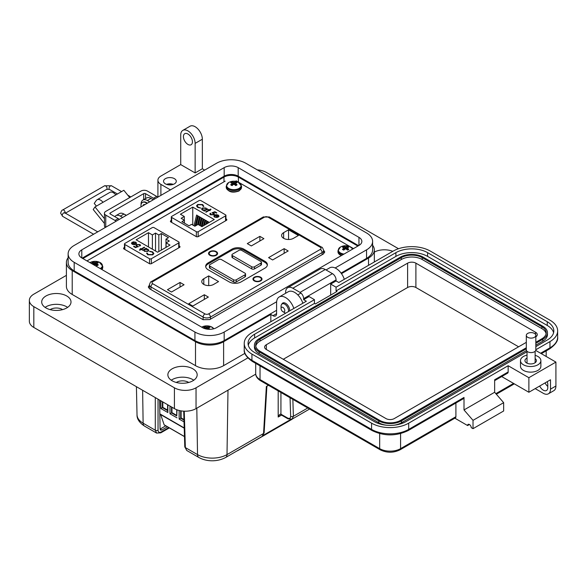 <?xml version="1.0" encoding="UTF-8"?>
<svg xmlns="http://www.w3.org/2000/svg" width="587" height="587" viewBox="0 0 587 587"><rect width="100%" height="100%" fill="white"/><g stroke="black" fill="none" stroke-linecap="round" stroke-linejoin="round"><path stroke-width="0.88" d="M353.484 248.602L351.349 247.369M350.226 246.723L239.599 182.85M238.483 182.205L236.106 180.84M225.181 181.134L86.971 260.929M149.406 285.187L148.298 286.977L149.582 288.804L203.08 319.688L209.75 319.577L323.283 254.024L324.758 251.999L323.65 250.282M124.466 247.479L123.681 247.934L123.63 248.756L149.722 263.82L151.153 263.79L179.886 247.2L179.938 246.379L179.101 245.894M179.886 247.2L179.938 246.379L179.938 247.164M123.681 248.785L123.681 247.934L123.63 248.756M171.301 220.441L170.516 220.895L170.465 221.717L196.557 236.781L197.98 236.752L226.721 220.162L226.773 219.34L225.936 218.856M170.516 221.747L170.516 220.895L170.465 221.717M226.721 220.162L226.773 219.34L226.773 220.132M178.727 242.93A1.277 0.734 180 0 0 179.101 242.409A1.277 0.734 180 0 0 178.727 241.888L154.036 227.631A1.277 0.734 180 0 0 152.238 227.631L124.84 243.444A1.277 0.734 0 0 0 124.466 243.965A1.277 0.734 0 0 0 124.84 244.486L149.531 258.742A1.277 0.734 0 0 0 151.336 258.742L178.727 242.93L178.727 247.868M131.437 243.282L132.295 242.152L135.414 243.957L135.964 243.209L135.428 242.482L133.227 241.829L135.802 242.204L136.544 243.15L135.758 244.251L134.196 244.691L132.185 244.28L131.466 243.069L132.295 242.416L135.414 243.957M141.65 249.182L142.259 249.534L141.834 249.783L141.225 249.424L139.816 250.238L139.39 249.989L140.792 249.182L140.183 248.829L140.609 248.58L141.225 248.932L144.277 247.171L144.703 247.413L141.65 249.182L142.032 249.666M147.278 253.063L148.218 254.523L152.356 254.575L153.185 253.452L152.224 252.183L149.634 251.273L152.708 251.896L153.845 253.511L152.752 254.846L147.704 254.795L146.618 253.019L147.271 253.393M146.581 253.305L147.264 253.327L148.218 254.787L152.356 254.839L153.178 253.577M148.482 232.672L152.378 234.917L155.533 233.09L158.828 234.998L161.344 233.545L168.491 237.669L165.974 239.122L169.269 241.022L166.106 242.849L170.003 245.095L157.639 252.227L136.125 239.804L148.482 232.672L148.482 246.944M148.027 251.353L144.402 251.331L143.698 250.113L142.626 250.238L146.112 248.228L146.537 248.477L145.936 248.822L148.027 249.262L148.782 250.311L148.027 251.353M139.633 245.894L139.435 244.794L137.013 244.794L136.566 245.381L137.116 246.07L138.407 246.533L135.538 247.626L133.579 246.496L134.071 246.217L135.692 247.149L137.204 246.577L135.905 245.447L136.61 244.537L139.948 244.53L140.557 245.344L139.794 245.99M135.802 242.204L136.536 243.289M133.227 242.093L135.802 242.468M135.414 244.221L135.949 243.341M144.277 247.171L144.475 247.545M141.225 248.932L144.277 247.435M140.609 248.58L141.225 249.196M140.792 249.182L139.618 250.121M153.845 253.775L152.708 252.161L149.634 251.537M152.378 249.189L152.378 234.917M155.533 233.09L155.533 251.016M166.106 247.34L166.106 242.849M165.974 247.421L165.974 239.122M161.344 250.091L161.344 233.545M158.828 234.998L158.828 251.544M148.775 250.444L148.027 249.526L145.936 248.822M146.31 248.609L146.112 248.228M142.854 250.37L146.112 248.492M138.407 246.797L137.116 246.07M136.588 245.52L137.116 246.335M139.633 246.158L139.435 245.058M139.948 244.53L140.542 245.483M136.61 244.537L139.948 244.794M135.92 245.579L136.61 244.801M137.204 246.577L135.692 247.149M134.071 246.217L135.692 247.413M133.814 244.61L134.944 244.177L133.814 244.61L132.589 244.28L132.295 242.915M132.002 243.348L132.295 242.651L134.944 244.177M148.151 250.436L147.608 251.368L144.828 251.346L144.233 250.4M133.814 244.346L132.589 244.28M132.589 244.016L132.295 242.651M144.828 251.346L144.226 250.267L144.806 249.475L147.579 249.497L148.166 250.304L147.608 251.104L144.828 251.082M198.164 236.649L198.164 231.704L225.562 215.891A1.277 0.734 0 0 0 225.936 215.37A1.277 0.734 0 0 0 225.562 214.849L200.871 200.593A1.277 0.734 0 0 0 199.066 200.593L171.675 216.412A1.277 0.734 180 0 0 171.301 216.926L171.301 222.202M218.936 216.265L218.107 217.183L214.989 215.378L214.438 216.126L214.974 216.852L217.175 217.506L214.6 217.131L213.851 216.185L214.644 215.084L216.207 214.644L218.217 215.055L218.958 216.053M208.752 210.153L208.143 209.801L209.177 209.911L210.586 209.097L211.012 209.346L209.61 210.153L210.219 210.506L209.177 210.403L206.125 212.171L205.692 211.922L208.752 210.153L205.927 212.054M203.117 206.272L202.185 204.812L198.046 204.76L197.217 205.89L198.179 207.16L200.761 208.062L197.687 207.438L196.557 205.824L197.65 204.496L202.698 204.54L203.777 206.323L203.139 206.345M201.921 226.663L198.024 224.417L194.869 226.244L191.575 224.337L189.051 225.79L181.911 221.673L184.428 220.213L181.134 218.313L184.296 216.493L180.4 214.24L192.763 207.108L214.277 219.531L201.921 226.663M171.675 222.414L171.675 217.447A1.277 0.734 180 0 1 171.301 216.926M171.675 217.447L196.366 231.704L196.366 236.671M198.164 231.704A1.277 0.734 180 0 1 196.366 231.704M202.376 207.981L206 208.003L206.697 209.221L207.776 209.097L204.291 211.107L203.858 210.865L204.467 210.513L202.376 210.073L201.62 209.023L202.376 207.981L201.627 209.155M206.734 208.965L206.697 209.486L206 208.268L202.376 208.246M210.77 213.441L210.968 214.541L213.382 214.541L213.837 213.954L211.995 212.802L214.864 211.709L216.823 212.839L216.332 213.118L214.71 212.186L213.198 212.758L214.497 213.888L213.793 214.798L210.454 214.805L209.845 213.991L210.344 213.191L210.52 214.042M218.217 215.055L218.936 216.53M216.207 214.644L218.217 215.319M214.644 215.084L216.207 214.908M213.866 216.31L214.644 215.348M214.974 216.852L216.992 217.439M214.453 216.258L214.974 217.117M208.37 209.933L208.568 209.559M209.61 210.153L209.992 210.638M210.586 209.097L210.784 209.478M209.177 209.911L210.586 209.361M208.568 209.823L209.177 210.175M197.65 204.496L196.557 206.088M200.703 208.062L198.179 207.16M197.225 206.022L198.179 207.424M202.698 204.54L203.777 206.587M197.65 204.76L202.698 204.804M204.606 225.115L205.758 220.338L206.771 220.917L206.661 223.926M194.018 225.753L196.608 215.047L197.614 215.634L197.614 218.188L195.794 225.709M198.45 224.667L200.27 217.161L201.275 217.748L201.275 220.301L200.006 225.562M192.763 225.026L192.763 207.108M200.284 225.724L202.097 218.217L203.109 218.804L203.109 221.365L201.833 226.619M196.161 225.496L198.435 216.104L199.448 216.691L199.448 219.245L198.171 224.505M202.177 226.516L203.931 219.274L204.936 219.861L204.232 225.327M207.028 223.713L207.593 221.394L208.598 221.974L208.598 222.803M184.296 220.14L184.296 216.493M184.428 223.126L184.428 220.213M204.467 210.513L204.093 210.997M207.343 208.847L207.541 209.229M206.697 209.486L207.343 209.111M213.382 214.541L213.815 214.079M210.968 214.541L213.382 214.805M210.77 213.705L210.968 214.805M210.344 213.191L210.608 213.609M209.86 214.116L210.344 213.455M213.851 213.03L214.482 214.02M213.198 212.758L213.851 213.294M214.864 211.709L216.596 212.971M212.399 212.912L214.864 211.973M218.107 216.948L215.458 215.158L218.107 216.948L218.401 216.251M206.162 209.199L205.597 210.124L202.823 210.102L202.251 209.163M215.458 215.158L217.814 215.319L218.107 216.684L218.415 216.383M205.942 224.344L206.771 220.917M195.075 226.12L197.614 215.634M199.463 225.247L201.275 217.748M201.29 226.303L203.109 218.804M197.503 224.726L199.448 216.691M203.513 225.746L204.936 219.861M208.37 222.943L208.598 221.974M202.823 210.102L202.236 209.031L202.794 208.231L205.575 208.253L206.176 209.067L205.597 210.124M205.597 209.86L202.823 209.838M171.8 184.773A5.1 2.942 0 0 0 168.007 184.773M173.275 184.377A6.369 3.676 0 0 0 166.532 184.377M174.412 178.653A6.369 3.676 0 0 0 167.464 177.861A6.369 3.676 0 0 0 163.531 181.258A6.369 3.676 0 0 0 165.402 183.856A6.369 3.676 0 0 0 172.343 184.656A6.369 3.676 0 0 0 176.276 181.258A6.369 3.676 0 0 0 174.412 178.653M204.672 170.113L202.346 168.77L195.141 172.93L195.141 143.382A10.199 5.885 -120 0 0 187.928 130.894A10.199 5.885 -120 0 0 182.828 130.387A10.199 5.885 -120 0 0 180.723 135.054L180.723 164.609L160.897 176.056A10.199 5.885 0 0 0 157.91 180.216A10.199 5.885 0 0 0 160.897 184.377L170.428 189.88M182.828 130.387L190.041 126.227A10.199 5.885 60 0 1 195.141 126.733A10.199 5.885 60 0 1 202.346 139.222L195.141 143.382M187.928 144.424A6.369 3.676 60 0 1 183.768 138.803A6.369 3.676 60 0 1 184.744 133.697A6.369 3.676 60 0 1 187.928 134.012A6.369 3.676 60 0 1 192.088 139.633A6.369 3.676 60 0 1 191.113 144.74A6.369 3.676 60 0 1 187.928 144.424M374.345 252.094A14.653 8.46 180 0 1 392.784 251.324M344.298 279.324A12.745 7.36 -120 0 0 336.08 268.457A12.745 7.36 -120 0 0 329.711 267.826L326.034 269.947M281.819 304.169A5.738 3.309 60 0 1 282.751 303.031A5.738 3.309 60 0 1 285.612 303.318A5.738 3.309 60 0 1 289.64 310.875M293.83 308.461A12.745 7.36 -120 0 0 285.612 297.594A12.745 7.36 -120 0 0 279.243 296.963A12.745 7.36 -120 0 0 276.602 302.797L276.602 313.619A5.1 2.942 -120 0 1 275.545 315.953A5.1 2.942 -120 0 1 272.999 315.696L270.834 314.449L223.618 341.715L223.618 365.65L244.918 353.345M302.841 303.259A12.745 7.36 -120 0 0 294.63 292.392A12.745 7.36 -120 0 0 288.254 291.761L279.243 296.963M171.257 380.215A14.653 8.46 180 0 1 192.888 379.642A14.653 8.46 180 0 1 193.791 380.215M172.16 380.787A14.653 8.46 180 0 1 167.867 374.807A14.653 8.46 180 0 1 176.914 366.985A14.653 8.46 180 0 1 192.888 368.819A14.653 8.46 180 0 1 197.181 374.807A14.653 8.46 180 0 1 188.133 382.621A14.653 8.46 180 0 1 172.16 380.787M45.089 307.375A14.653 8.46 180 0 1 66.72 306.803A14.653 8.46 180 0 1 67.63 307.375M45.991 307.948A14.653 8.46 180 0 1 41.699 301.967A14.653 8.46 180 0 1 50.753 294.146A14.653 8.46 180 0 1 66.72 295.98A14.653 8.46 180 0 1 71.012 301.967A14.653 8.46 180 0 1 61.965 309.782A14.653 8.46 180 0 1 45.991 307.948M188.743 382.467A8.284 4.784 0 0 0 188.383 382.247A8.284 4.784 0 0 0 176.305 382.467M62.574 309.628A8.284 4.784 0 0 0 62.215 309.408A8.284 4.784 0 0 0 50.137 309.628M341.487 273.659L368.526 258.053A19.885 11.476 0 0 0 374.345 249.937A19.885 11.476 0 0 0 372.613 245.249M195.141 172.93L180.723 164.609M153.302 199.771L150.984 198.428A8.922 5.151 -120 0 0 146.523 197.988L142.912 200.064A8.922 5.151 60 0 1 147.374 200.512L149.7 201.847M126.271 215.378L123.945 214.035A8.922 5.151 -120 0 0 119.484 213.595L115.881 215.678A8.922 5.151 60 0 1 120.342 216.119L122.661 217.454M68.129 257.737A19.885 11.476 0 0 0 66.397 262.426A19.885 11.476 0 0 0 72.216 270.541L195.5 341.715A19.885 11.476 0 0 0 223.618 341.715M270.834 321.735L270.834 314.449M66.397 262.426L66.397 286.353A19.885 11.476 0 0 0 72.216 294.469L195.5 365.65A19.885 11.476 0 0 0 223.618 365.65M114.847 216.654A8.922 5.151 60 0 1 115.881 215.678M141.078 204.54A8.922 5.151 60 0 1 142.912 200.064M202.346 168.77L202.346 139.222M398.507 248.727L266.329 172.417A15.291 8.827 0 0 0 257.311 169.885M66.397 275.354L33.826 294.16A15.291 8.827 0 0 0 29.35 300.405A15.291 8.827 0 0 0 33.826 306.649L174.412 387.809A15.291 8.827 0 0 0 196.036 387.809L247.831 357.909M29.35 300.405L29.35 321.214A15.291 8.827 0 0 0 33.826 327.458L174.412 408.625A15.291 8.827 0 0 0 196.036 408.625L255.734 374.161M82.892 258.573A10.199 5.885 180 0 1 83.391 258.258L223.977 177.098A10.199 5.885 180 0 1 238.395 177.098L357.351 245.77A10.199 5.885 180 0 1 357.85 246.085M96.415 206.118L94.236 203.41L96.275 200.505A6.971 4.028 60 0 1 97.06 199.778A6.971 4.028 60 0 1 100.546 200.123A6.971 4.028 60 0 1 103.011 202.31L94.999 206.94L93.201 209.5L104.427 223.464M129.698 197.577L123.842 190.283L115.83 194.913A6.971 4.028 -120 0 0 113.364 192.727A6.971 4.028 -120 0 0 109.879 192.382L97.06 199.778M116.131 221.233A7.646 4.417 60 0 0 115.008 220.448L105.755 215.106A4.535 2.619 0 0 1 104.427 213.25A4.535 2.619 0 0 1 105.755 211.401L141.005 191.054A4.535 2.619 180 0 1 147.41 191.054L156.67 196.396A7.646 4.417 -120 0 1 157.786 197.181M119.337 219.377A7.646 4.417 -120 0 0 118.214 218.599L110.275 214.013A1.291 0.748 0 0 1 109.894 213.485A1.291 0.748 0 0 1 110.275 212.956L143.69 193.659A1.291 0.748 0 0 1 145.525 193.659L153.464 198.245A7.646 4.417 60 0 1 154.586 199.03M104.427 213.25L104.427 225.738A4.535 2.619 0 0 0 105.455 227.396M104.427 218.665L94.999 206.94M99.9 204.107A1.878 1.086 -120 0 0 99.607 204.195A1.878 1.086 -120 0 0 99.394 204.386L99.885 204.107M143.184 205.611A0.851 0.492 60 0 1 143.243 205.076A4.549 2.627 60 0 1 143.712 204.658A4.549 2.627 60 0 1 144.314 204.459A0.851 0.492 60 0 1 144.813 204.672M141.056 206.837A7.103 4.102 60 0 1 142.436 202.442A7.103 4.102 60 0 1 145.987 202.794A7.103 4.102 60 0 1 146.941 203.44M147.337 203.212A7.103 4.102 -120 0 0 146.39 202.559A7.103 4.102 -120 0 0 142.839 202.207A7.103 4.102 -120 0 0 142.641 202.332M143.588 205.377A0.851 0.492 60 0 1 143.646 204.841A4.549 2.627 60 0 1 143.925 204.555M126.271 215.37A7.103 4.102 -120 0 0 125.325 214.725A7.103 4.102 -120 0 0 124.349 214.27M281.056 308.483A2.634 1.519 60 0 1 282.919 307.405A2.634 1.519 60 0 1 284.783 310.633A2.634 1.519 60 0 1 282.919 311.704A2.634 1.519 60 0 1 281.056 308.483L281.056 306.333A5.268 3.038 60 0 1 282.149 303.919A5.268 3.038 60 0 1 284.783 304.183A5.268 3.038 60 0 1 288.4 311.594M285.671 313.172A5.268 3.038 60 0 1 284.783 312.783L282.919 311.704L284.783 312.783M358.95 237.353A9.913 5.723 180 0 1 361.856 241.404A9.913 5.723 180 0 1 358.95 245.447L358.95 237.353L238.197 167.633L238.197 176.173L358.569 245.667M358.95 245.447L216.566 327.649A9.913 5.723 180 0 1 202.544 327.649L81.791 257.935A9.913 5.723 180 0 1 78.885 253.885A9.913 5.723 180 0 1 81.791 249.842L224.175 167.633A9.913 5.723 180 0 1 238.197 167.633M335.148 267.973L366.559 249.842A20.677 11.938 0 0 0 372.613 241.404A20.677 11.938 0 0 0 366.559 232.958L245.806 163.245A20.677 11.938 0 0 0 216.566 163.245L74.182 245.447A20.677 11.938 0 0 0 68.129 253.885A20.677 11.938 0 0 0 74.182 262.33L194.935 332.044A20.677 11.938 0 0 0 224.175 332.044L276.653 301.747M238.197 176.173A9.913 5.723 0 0 0 224.175 176.173L82.173 258.155M341.076 273.087L366.559 258.375A20.677 11.938 0 0 0 372.613 249.937L372.613 241.404M68.129 253.885L68.129 262.426A20.677 11.938 0 0 0 74.182 270.864L194.935 340.577A20.677 11.938 0 0 0 224.175 340.577L276.602 310.31M535.131 355.34A10.192 5.885 180 0 1 540.876 360.638A10.192 5.885 180 0 1 537.89 364.798A10.192 5.885 180 0 1 526.781 366.075A10.192 5.885 180 0 1 520.486 360.638A10.192 5.885 180 0 1 523.472 356.478A10.192 5.885 180 0 1 527.023 355.142M540.876 360.638L540.876 366.251A10.192 5.885 180 0 1 537.89 370.412A10.192 5.885 180 0 1 526.781 371.688A10.192 5.885 180 0 1 520.486 366.251L520.486 360.638M527.023 358.085A5.731 3.309 0 0 0 526.627 358.297A5.731 3.309 0 0 0 524.947 360.638A5.731 3.309 0 0 0 528.491 363.691A5.731 3.309 0 0 0 534.735 362.979A5.731 3.309 0 0 0 536.415 360.638A5.731 3.309 0 0 0 535.131 358.547M547.803 386.437A6.369 3.676 60 0 1 545.096 382.9M527.023 351.723L405.991 421.598A22.423 12.943 180 0 1 374.279 421.598L254.626 352.523A22.423 12.943 180 0 1 248.059 343.366A22.423 12.943 180 0 1 254.626 334.208L314.449 299.671L309.048 296.552L303.64 299.671L306.341 301.234L251.926 332.653A26.246 15.152 0 0 0 244.236 343.366A26.246 15.152 0 0 0 251.926 354.078L371.571 423.161A26.246 15.152 0 0 0 408.691 423.161L508.159 365.73L528.88 377.698L528.88 392.263L550.503 379.774L550.503 389.144A10.192 5.885 60 0 1 548.39 393.811L553.798 390.685A10.192 5.885 -120 0 0 555.911 386.019L555.911 362.091L535.726 350.439M539.688 386.019A6.369 3.676 -120 0 0 546.482 390.494A6.369 3.676 -120 0 0 547.803 387.581L547.803 384.463A6.369 3.676 -120 0 0 547.253 381.653M540.59 353.249L549.96 347.842L549.96 341.597L535.836 349.749M528.88 377.698L555.911 362.091M549.96 341.597A26.246 15.152 0 0 0 557.65 330.885A26.246 15.152 0 0 0 549.96 320.164L430.315 251.089A26.246 15.152 0 0 0 393.195 251.089L338.78 282.508L336.072 280.946L330.672 284.071L336.072 287.19L395.902 252.652A22.423 12.943 180 0 1 427.615 252.652L547.26 321.727A22.423 12.943 180 0 1 553.827 330.885A22.423 12.943 180 0 1 547.26 340.034L535.836 346.631M548.39 393.811A10.192 5.885 60 0 1 543.298 393.305L535.19 388.623M469.417 424.511L467.612 425.553L454.844 418.179M336.072 280.946L336.072 279.904A5.1 2.942 -120 0 0 332.469 273.667L325.264 269.506A10.192 5.885 -120 0 0 320.164 269L287.733 287.725A10.192 5.885 60 0 1 292.832 288.232L300.038 292.392A5.1 2.942 60 0 1 303.64 298.629L303.64 299.671M494.643 380.64L507.63 373.141A2.546 1.475 -120 0 0 508.159 371.975L508.159 365.73M501.694 376.568L528.88 392.263M408.691 423.161L408.691 429.398L464.009 397.465L464.009 409.946L494.643 392.263L494.643 379.774L508.159 371.975M330.672 295.092L330.672 284.071M395.902 252.652L395.902 256.394L336.072 290.932L336.975 291.453L315.351 303.941L314.449 303.42L314.449 299.671M314.449 303.42L254.626 337.958L254.626 334.208M248.294 345.237A22.423 12.943 180 0 1 254.626 337.958M395.902 256.394A22.423 12.943 180 0 1 427.615 256.394L547.26 325.469A22.423 12.943 180 0 1 553.592 332.756M336.072 290.932L336.072 287.19M400.583 433.61L400.583 448.651A2.546 1.475 -120 0 1 400.055 449.811L455.373 417.878A2.546 1.475 -120 0 0 455.901 416.711L400.583 448.651A14.778 8.534 180 0 1 379.679 448.651L260.034 379.569A14.778 8.534 180 0 1 255.705 373.537L255.705 363.368M455.901 403.005L455.901 416.711M467.612 425.553A2.546 1.475 60 0 1 468.14 424.386A2.546 1.475 60 0 1 470.106 425.069A2.546 1.475 60 0 1 471.222 427.637L473.019 428.671L473.019 420.351L464.009 409.946M464.009 397.465A2.546 1.475 60 0 1 463.481 398.632L408.163 430.564C396.144 436.332 384.118 436.332 372.099 430.564A2.546 1.475 120 0 1 371.571 429.398A26.246 15.152 0 0 0 408.691 429.398A2.546 1.475 60 0 1 408.163 430.564M473.019 428.671L503.653 410.988L503.653 402.667L494.643 392.263M285.62 293.28L285.62 292.392A10.192 5.885 60 0 1 287.733 287.725M473.019 420.351L503.653 402.667M526.312 348.803L401.486 420.872A16.054 9.267 180 0 1 378.784 420.872L259.131 351.796A16.054 9.267 180 0 1 254.428 345.237A16.054 9.267 180 0 1 259.131 338.684L400.4 257.121A16.054 9.267 180 0 1 423.11 257.121L542.755 326.203A16.054 9.267 180 0 1 547.458 332.756L547.458 334.627A16.054 9.267 180 0 1 542.755 341.179L535.836 345.178M526.488 350.578L401.486 422.743A16.054 9.267 180 0 1 393.708 425.223M386.562 425.223A16.054 9.267 180 0 1 378.784 422.743L259.131 353.668A16.054 9.267 180 0 1 254.428 347.115L254.428 345.237M547.458 332.756A16.054 9.267 180 0 1 542.755 339.308L535.836 343.3M526.312 347.761L400.583 420.351A14.778 8.534 180 0 1 379.679 420.351L260.034 351.275A14.778 8.534 180 0 1 255.705 345.237A14.778 8.534 180 0 1 260.034 339.205L401.303 257.642A14.778 8.534 180 0 1 422.207 257.642L541.852 326.724A14.778 8.534 180 0 1 546.181 332.756A14.778 8.534 180 0 1 541.852 338.787L535.836 342.265M255.793 346.176A14.778 8.534 180 0 1 260.034 341.076L401.303 259.513A14.778 8.534 180 0 1 422.207 259.513L541.852 328.595A14.778 8.534 180 0 1 546.093 333.695M526.312 342.353L394.273 418.582A5.863 3.383 180 0 1 385.989 418.582L266.344 349.507A5.863 3.383 180 0 1 264.627 347.115A5.863 3.383 180 0 1 266.344 344.716L407.613 263.159A5.863 3.383 180 0 1 415.897 263.159L535.549 332.235A5.863 3.383 180 0 1 537.266 334.627A5.863 3.383 180 0 1 535.836 336.843M283.279 359.281L407.613 287.498A5.863 3.383 180 0 1 415.897 287.498L518.607 346.8M534.441 337.305A4.762 2.752 180 0 1 529.254 337.899A4.762 2.752 180 0 1 526.312 335.36A4.762 2.752 180 0 1 527.706 333.416A4.762 2.752 180 0 1 532.901 332.814A4.762 2.752 180 0 1 535.836 335.36A4.762 2.752 180 0 1 534.441 337.305M535.836 335.36L535.836 349.845A4.762 2.752 180 0 1 534.441 351.789A4.762 2.752 180 0 1 529.254 352.383A4.762 2.752 180 0 1 526.312 349.845L526.312 335.36M231.3 182.256A3.654 2.113 -0 0 0 230.713 182.704A11.087 5.819 55.8 0 1 231.828 183.049A11.065 2.891 72.4 0 1 232.092 183.364A11.065 3.999 99.2 0 0 231.828 183.782A11.087 6.934 115.5 0 0 230.713 184.795A3.654 2.113 0 0 0 231.3 185.243A3.654 2.113 0 0 0 232.078 185.587A11.087 5.819 -55.8 0 1 233.244 184.604A11.065 7.756 -32.3 0 1 233.89 184.399A11.065 7.756 32.3 0 1 234.529 184.604A11.087 5.819 55.8 0 1 235.703 185.587A3.654 2.113 0 0 0 236.473 185.243A3.654 2.113 0 0 0 237.067 184.795A11.087 6.934 -115.5 0 0 235.945 183.782A11.065 3.999 -99.2 0 0 235.688 183.364A11.065 2.891 -72.4 0 1 235.945 183.049A11.087 5.819 -55.8 0 1 237.067 182.704A3.654 2.113 0 0 0 235.703 181.919A11.087 6.934 115.5 0 0 234.529 182.227A11.065 8.871 140.4 0 0 233.89 182.322A11.065 8.871 -140.4 0 0 233.244 182.227A11.087 6.934 -115.5 0 0 232.078 181.919A3.654 2.113 -0 0 0 231.3 182.256M228.747 182.491A7.264 4.197 -0 0 0 228.747 188.427A7.264 4.197 -0 0 0 239.026 188.427A7.264 4.197 -0 0 0 238.102 182.043L238.102 182.043A11.087 11.087 0 0 0 229.678 182.043L229.678 182.043A7.264 4.197 -0 0 0 228.747 182.491M231.99 185.551L231.828 183.782M232.32 185.36L232.092 183.364M232.481 185.221L232.078 181.919M233.105 184.714L233.244 182.227M233.89 184.399L233.89 182.322M234.675 184.714L234.529 182.227M235.292 185.221L235.703 181.919M235.453 185.36L235.688 183.364M235.791 185.551L235.945 183.782M343.05 246.775A3.654 2.113 -0 0 0 342.456 247.222A11.087 5.819 55.8 0 1 343.578 247.56A11.065 2.891 72.4 0 1 343.835 247.875A11.065 3.999 99.2 0 0 343.578 248.301A11.087 6.934 115.5 0 0 342.456 249.314A3.654 2.113 0 0 0 343.05 249.761A3.654 2.113 0 0 0 343.821 250.099A11.087 5.819 -55.8 0 1 344.995 249.115A11.065 7.756 -32.3 0 1 345.633 248.917A11.065 7.756 32.3 0 1 346.271 249.115A11.087 5.819 55.8 0 1 347.445 250.099A3.654 2.113 0 0 0 348.216 249.761A3.654 2.113 0 0 0 348.81 249.314A11.087 6.934 -115.5 0 0 347.687 248.301A11.065 3.999 -99.2 0 0 347.431 247.875A11.065 2.891 -72.4 0 1 347.687 247.56A11.087 5.819 -55.8 0 1 348.81 247.222A3.654 2.113 0 0 0 347.445 246.43A11.087 6.934 115.5 0 0 346.271 246.745A11.065 8.871 140.4 0 0 345.633 246.841A11.065 8.871 -140.4 0 0 344.995 246.745A11.087 6.934 -115.5 0 0 343.821 246.43A3.654 2.113 -0 0 0 343.05 246.775M352.721 249.042A7.264 4.197 -0 0 0 349.845 246.555A11.087 11.087 0 0 0 341.421 246.555L341.421 246.555A7.264 4.197 -0 0 0 340.497 247.01A7.264 4.197 -0 0 0 338.648 251.141A7.264 4.197 -0 0 0 344.026 254.068M349.845 246.555L352.838 248.976M343.733 250.069L343.578 248.301M344.07 249.879L343.835 247.875M344.231 249.739L343.821 246.43M344.848 249.226L344.995 246.745M345.633 248.917L345.633 246.841M346.418 249.226L346.271 246.745M347.034 249.739L347.445 246.43M347.196 249.879L347.431 247.875M347.533 250.069L347.687 248.301M94.081 265.031A11.087 5.819 -55.8 0 1 94.47 264.73A11.065 7.756 -32.3 0 1 95.109 264.524A11.065 7.756 32.3 0 1 95.747 264.73A11.087 5.819 55.8 0 1 96.921 265.706A3.654 2.113 0 0 0 97.691 265.368A3.654 2.113 0 0 0 98.286 264.92A11.087 6.934 -115.5 0 0 97.163 263.908A11.065 3.999 -99.2 0 0 96.906 263.49A11.065 2.891 -72.4 0 1 97.163 263.167A11.087 5.819 -55.8 0 1 98.286 262.829A3.654 2.113 0 0 0 96.921 262.037A11.087 6.934 115.5 0 0 95.747 262.352A11.065 8.871 140.4 0 0 95.109 262.448A11.065 8.871 -140.4 0 0 94.47 262.352A11.087 6.934 -115.5 0 0 93.296 262.037A3.654 2.113 -0 0 0 92.526 262.382A3.654 2.113 -0 0 0 91.932 262.829A11.087 5.819 55.8 0 1 93.054 263.167A11.065 2.891 72.4 0 1 93.311 263.49A11.065 3.999 99.2 0 0 93.054 263.908A11.087 6.934 115.5 0 0 92.68 264.223M89.972 262.616A7.264 4.197 -0 0 0 89.936 262.638L90.897 262.162A7.264 4.197 -0 0 0 89.972 262.616M100.216 268.567A7.264 4.197 -0 0 0 100.245 268.553A7.264 4.197 -0 0 0 99.32 262.162L99.32 262.162A11.087 11.087 0 0 0 90.897 262.162M93.098 264.466L93.054 263.908M93.45 264.664L93.311 263.49M93.634 264.774L93.296 262.037M94.324 264.84L94.47 262.352M95.109 264.524L95.109 262.448M95.894 264.84L95.747 262.352M96.51 265.346L96.921 262.037M96.672 265.485L96.906 263.49M97.009 265.676L97.163 263.908M209.919 329.322A11.087 6.934 -115.5 0 0 208.913 328.427A11.065 3.999 -99.2 0 0 208.649 328.001A11.065 2.891 -72.4 0 1 208.913 327.685A11.087 5.819 -55.8 0 1 210.029 327.341A3.654 2.113 0 0 0 208.664 326.555A11.087 6.934 115.5 0 0 207.497 326.864A11.065 8.871 140.4 0 0 206.851 326.966A11.065 8.871 -140.4 0 0 206.213 326.864A11.087 6.934 -115.5 0 0 205.039 326.555A3.654 2.113 -0 0 0 204.269 326.893A3.654 2.113 -0 0 0 203.674 327.341A11.087 5.819 55.8 0 1 204.797 327.685A11.065 2.891 72.4 0 1 205.054 328.001A11.065 3.999 99.2 0 0 204.797 328.427A11.087 6.934 115.5 0 0 204.621 328.566M201.715 327.128A7.264 4.197 -0 0 0 201.679 327.15L202.64 326.68A7.264 4.197 -0 0 0 201.715 327.128M213.756 328.786A7.264 4.197 -0 0 0 211.063 326.68L211.063 326.68A11.087 11.087 0 0 0 202.64 326.68M206.697 329.087A11.065 7.756 -32.3 0 1 206.851 329.043A11.065 7.756 32.3 0 1 207.306 329.182M205.142 328.727L205.054 328.001M205.318 328.779L205.039 326.555M206.088 328.969L206.213 326.864M206.851 329.043L206.851 326.966M207.629 329.219L207.497 326.864M208.326 329.285L208.664 326.555M208.502 329.292L208.649 328.001M208.833 329.314L208.913 328.427M184.252 411.193L185.353 447.58L197.525 454.602C201.649 456.913 206.565 458.087 212.267 458.131C217.99 458.08 222.906 456.906 227.008 454.602L263.556 433.499L266.351 386.51L268.457 385.292M142.626 390.267L143.125 423.198C139.126 420.813 137.094 417.973 137.02 414.686L136.419 386.686M280.931 392.498L280.931 414.173A1.944 1.123 120 0 0 281.334 414.98L278.187 417.027C279.067 414.921 279.955 413.96 280.865 414.143A1.944 1.064 117.6 0 0 281.268 414.943A1.944 1.064 117.6 0 0 281.268 414.95A1.944 1.064 117.6 0 0 281.298 414.965M160.075 429.104L161.873 430L167.434 426.786M165.769 425.824L160.207 429.038M161.873 430L160.589 430.132L160.075 429.031L159.627 400.085M158.042 399.175L158.042 430.227A1.944 1.159 0 0 1 155.298 430.227L143.125 423.198A6.472 3.735 120 0 0 144.468 426.067L156.597 433.074L155.298 430.227L155.298 397.59M227.991 390.179L227.008 454.602A6.472 3.735 -120 0 1 225.665 457.478L262.103 436.442L263.556 433.499A1.944 1.079 -176.6 0 0 264.121 432.795L266.894 386.195M185.353 447.58L186.732 450.471L184.788 446.817A1.944 1.123 -1.7 0 0 185.353 447.58M280.865 414.143L287.601 418.025C289.501 418.905 290.514 418.34 290.638 416.337A1.944 1.196 -1.8 0 0 293.383 416.278L292.165 419.089L309.576 409.036M171.969 407.209L171.969 412.639L171.514 412.896L176.738 415.912L176.738 409.726M171.514 406.952L171.514 412.896L169.981 413.784L169.981 406.065M167.589 410.108L162.812 407.349L162.812 401.926M162.357 401.662L162.357 407.613L167.589 410.629L167.589 404.685M162.812 407.349L160.831 408.493L160.831 400.782M164.492 424.995A0.763 0.44 -60 0 1 164.147 424.797L184.472 436.53M160.684 414.598L164.147 424.797M184.223 428.194L159.921 414.165A0.763 0.44 -60 0 1 159.84 414.092M159.767 400.165L159.767 409.073M176.738 415.391L171.969 412.639M167.589 410.629L167.86 412.551L160.831 408.493M167.86 404.839L167.86 412.551M177.01 409.829L176.738 415.912M177.01 417.841L169.981 413.784M183.958 419.558L181.119 417.922L180.671 418.186L183.973 420.094M181.119 410.885L181.119 417.922M180.671 410.805L180.671 418.186L179.138 419.067L179.138 410.482M184.032 421.892L179.138 419.067M210.322 251.845A3.882 2.245 180 0 1 214.556 251.361A3.882 2.245 180 0 1 216.955 253.43A3.882 2.245 180 0 1 215.811 255.015A3.882 2.245 180 0 1 211.584 255.506A3.882 2.245 180 0 1 209.185 253.43A3.882 2.245 180 0 1 210.322 251.845M260.679 280.916A4.535 2.619 180 0 1 254.266 280.916A4.535 2.619 180 0 1 254.266 277.218A4.535 2.619 180 0 1 260.679 277.218A4.535 2.619 180 0 1 260.679 280.916L260.679 280.916M254.384 280.982A4.212 2.429 180 0 1 253.268 279.331A4.212 2.429 180 0 1 254.494 277.614A4.212 2.429 180 0 1 254.619 277.548M216.273 255.279A4.535 2.619 180 0 1 209.86 255.279A4.535 2.619 180 0 1 209.86 251.581A4.535 2.619 180 0 1 216.273 251.581A4.535 2.619 180 0 1 216.273 255.279L216.273 255.279M209.985 255.345A4.212 2.429 180 0 1 208.862 253.694A4.212 2.429 180 0 1 210.095 251.977A4.212 2.429 180 0 1 210.212 251.911M253.584 280.256A4.212 2.429 180 0 1 253.591 280.248L253.591 279.067A3.882 2.245 180 0 1 254.729 277.482A3.882 2.245 180 0 1 258.962 276.998A3.882 2.245 180 0 1 261.354 279.067A3.882 2.245 180 0 1 260.217 280.652A3.882 2.245 180 0 1 255.983 281.144A3.882 2.245 180 0 1 253.591 279.067M288.562 229.803L298.401 235.482L293.478 238.322A6.963 4.021 180 0 1 285.898 239.195A6.963 4.021 180 0 1 281.599 235.482A6.963 4.021 180 0 1 283.638 232.643L288.562 229.803L288.562 239.503M259.88 236.341L263.908 238.667L251.317 245.938L247.288 243.612L259.88 236.341L259.88 240.993M284.159 248.646L288.188 250.972L272.625 259.96L268.597 257.634L284.159 248.646L284.159 253.298M203.799 278.737L208.715 275.897L218.562 281.577L213.639 284.424A6.963 4.021 180 0 1 206.052 285.289A6.963 4.021 180 0 1 201.759 281.577A6.963 4.021 180 0 1 203.799 278.737L203.799 284.424M180.033 282.442L184.061 284.768L171.477 292.033L167.449 289.707L180.033 282.442L180.033 287.094M204.32 294.74L208.348 297.066L192.785 306.054L188.757 303.728L204.32 294.74L204.32 299.392M208.143 269.756A8.416 4.857 180 0 1 205.677 266.315A8.416 4.857 180 0 1 208.143 262.881L231.953 249.137A8.416 4.857 180 0 1 243.854 249.137L264.913 261.296A8.416 4.857 180 0 1 267.378 264.73A8.416 4.857 180 0 1 264.913 268.164L241.11 281.907A8.416 4.857 180 0 1 229.201 281.907L208.143 269.756M208.715 285.598L208.715 275.897M260.327 277.548A4.212 2.429 180 0 1 261.685 279.331A4.212 2.429 180 0 1 260.562 280.982M205.729 266.843A8.416 4.857 180 0 1 208.143 263.937L231.953 250.194A8.416 4.857 180 0 1 243.854 250.194L264.913 262.352A8.416 4.857 180 0 1 267.327 265.258M215.921 251.911A4.212 2.429 180 0 1 217.278 253.694A4.212 2.429 180 0 1 216.155 255.345M261.354 280.248A4.212 2.429 180 0 1 261.362 280.256L261.354 279.067M245.564 273.982L245.564 276.095A1.944 1.123 180 0 1 244.999 276.888L236.297 281.907A1.944 1.123 180 0 1 233.553 281.907L209.977 268.296A1.944 1.123 180 0 1 209.405 267.503L209.405 265.39A1.944 1.123 180 0 1 209.977 264.598L218.672 259.579A1.944 1.123 180 0 1 221.424 259.579L244.999 273.19A1.944 1.123 180 0 1 245.564 273.982A1.944 1.123 180 0 1 244.999 274.775L236.297 279.794A1.944 1.123 180 0 1 233.553 279.794L209.977 266.182A1.944 1.123 180 0 1 209.405 265.39M261.472 262.286L261.472 264.399A1.944 1.123 180 0 1 260.907 265.192L254.494 268.89A1.944 1.123 180 0 1 251.75 268.89L232.525 257.796A1.944 1.123 180 0 1 231.953 257.003L231.953 254.883A1.944 1.123 180 0 1 232.525 254.09L238.931 250.392A1.944 1.123 180 0 1 241.683 250.392L260.907 261.494A1.944 1.123 180 0 1 261.472 262.286A1.944 1.123 180 0 1 260.907 263.079L254.494 266.777A1.944 1.123 180 0 1 251.75 266.777L232.525 255.675A1.944 1.123 180 0 1 231.953 254.883M124.84 249.453L124.84 244.486M149.531 258.742L149.531 263.71M151.336 263.688L151.336 258.742M225.562 215.891L225.562 220.829M150.984 198.428L147.374 200.512M123.945 214.035L120.342 216.119M272.999 315.696L276.602 313.619M368.526 258.053L368.526 265.331M195.5 341.715L195.5 365.65M72.216 270.541L72.216 294.469M160.897 184.377L160.897 195.383M196.036 387.809L196.036 408.625M174.412 387.809L174.412 408.625M33.826 306.649L33.826 327.458M357.351 245.77L357.351 246.371M238.395 177.098L238.395 182.153M223.977 177.098L223.977 181.831M83.391 258.258L83.391 258.86M153.464 198.245L156.67 196.396M115.008 220.448L118.214 218.599M145.525 193.659L145.525 198.56M143.69 199.617L143.69 193.659M110.275 212.956L110.275 214.013M105.755 215.106L105.755 227.22M115.83 194.913L103.011 202.31M143.243 205.076L143.646 204.841M224.175 167.633L224.175 176.173M81.791 249.842L81.791 257.935M366.559 249.842L366.559 258.375M224.175 332.044L224.175 340.577M194.935 332.044L194.935 340.577M74.182 262.33L74.182 270.864M65.12 213.015A2.069 1.196 -120 0 0 65.164 212.619A2.069 1.196 -120 0 0 63.704 210.087A2.069 1.196 -120 0 0 62.67 209.985C62.017 209.933 61.334 210.997 60.63 213.184L62.67 216.376A2.069 1.196 120 0 1 62.244 215.429A2.069 1.196 120 0 1 63.704 212.898A2.069 1.196 120 0 1 64.739 212.795L64.761 213.184M117.437 193.981L109.446 189.374A2.069 1.196 -60 0 1 109.021 188.427A2.069 1.196 -60 0 1 110.481 185.896A2.069 1.196 -60 0 1 111.515 185.793L104.574 185.793A2.069 1.196 -120 0 1 105.609 185.896A2.069 1.196 -120 0 1 107.069 188.427A2.069 1.196 -120 0 1 106.643 189.374L65.406 213.184M541.852 353.976L541.852 353.381M550.503 389.144L555.911 386.019M549.432 349.008A2.546 1.475 -120 0 0 549.96 347.842A26.246 15.152 180 0 0 557.65 337.121C558.23 340.761 555.493 344.723 549.432 349.008L541.339 353.682M371.571 423.161L371.571 429.398L251.926 360.323A2.546 1.475 120 0 0 252.454 361.489L372.099 430.564M251.926 354.078L251.926 360.323A26.246 15.152 0 0 1 244.236 349.61L244.236 343.366M336.072 279.904L303.64 298.629M547.26 321.727L547.26 325.469M427.615 252.652L427.615 256.394M255.705 373.537C255.653 376.245 257.267 378.652 260.562 380.736A2.546 1.475 -60 0 1 260.034 379.569L260.034 365.87M260.562 380.736L380.207 449.811A2.546 1.475 -60 0 1 379.679 448.651L379.679 433.61M513.566 383.421L495.846 393.65M292.832 288.232L325.264 269.506M300.038 292.392L332.469 273.667M542.755 339.308L542.755 341.179M259.131 353.668L259.131 351.796M378.784 422.743L378.784 420.872M401.486 422.743L401.486 420.872M541.852 326.724L541.852 328.595M422.207 257.642L422.207 259.513M401.303 257.642L401.303 259.513M260.034 339.205L260.034 341.076M535.549 332.235L535.549 334.407M415.897 263.159L415.897 287.498M407.613 263.159L407.613 287.498M266.344 344.716L266.344 349.507M229.678 182.043L228.71 182.513L226.244 186.138A7.646 4.417 -0 0 0 228.482 189.256A7.646 4.417 -0 0 0 239.298 189.256A7.646 4.417 -0 0 0 241.536 186.138L241.536 187.341A7.646 4.417 -0 0 1 239.298 190.459A7.646 4.417 -0 0 1 228.482 190.459A7.646 4.417 -0 0 1 226.244 187.341C228.16 192.074 232.43 193.284 239.07 190.966L241.536 187.341M341.421 246.555L340.453 247.024L337.987 250.656A7.646 4.417 -0 0 0 340.225 253.775A7.646 4.417 -0 0 0 342.823 254.758M341.04 255.785L337.987 251.852A7.646 4.417 -0 0 0 340.225 254.978A7.646 4.417 -0 0 0 341.451 255.55M101.867 269.528A7.646 4.417 -0 0 0 102.754 267.459L102.754 266.263L99.32 262.162M101.037 269.044A7.646 4.417 -0 0 0 102.754 266.263M237.243 450.794A1.944 1.944 0 0 0 237.845 450.567A1.944 1.123 -120 0 0 238.109 450.295M237.845 450.567L291.864 419.382A1.944 1.123 -120 0 0 292.128 419.103M263.343 435.275L290.594 419.536M281.533 415.097L278.187 417.027L278.187 390.913M290.638 416.337L290.059 397.766M292.854 399.38L293.383 416.278L307.757 407.987M158.042 430.227C158.241 432.267 159.29 432.854 161.19 431.981L168.807 427.578M225.665 457.478C217.307 462.013 206.529 461.778 198.861 457.478L198.861 457.478A6.472 3.735 -60 0 1 197.525 454.602L196.814 408.178M287.601 418.025A1.944 1.123 120 0 0 288.004 418.832L288.004 418.832A1.944 1.123 120 0 0 288.973 418.736M169.35 427.894L160.787 432.839A1.944 1.123 -120 0 0 161.19 431.981M159.84 413.857L184.215 427.93M322.138 254.685L322.138 252.571L210.432 317.061L210.432 319.174M323.65 253.789L323.65 250.458A5.18 2.994 180 0 1 322.138 252.571A2.59 1.497 -120 0 0 320.304 249.402L208.605 313.891A2.59 1.497 60 0 1 210.432 317.061A5.18 2.994 180 0 1 203.109 317.061L150.925 286.933L150.925 289.574M203.109 319.71L203.109 317.061A2.59 1.497 -60 0 1 204.944 313.891L152.752 283.763A2.59 1.497 120 0 0 150.925 286.933A5.18 2.994 180 0 1 149.406 284.82L149.406 288.694M323.65 250.458C322.835 248.081 322.153 246.98 321.603 247.156A2.59 1.497 120 0 0 320.304 247.288A2.59 1.497 180 0 1 320.304 249.402M320.304 247.288L268.12 217.153A2.59 1.497 -60 0 1 269.411 217.029L263.159 217.029A2.59 1.497 60 0 1 264.451 217.153L152.752 281.643A2.59 1.497 0 0 0 152.752 283.763M208.605 313.891A2.59 1.497 180 0 1 204.944 313.891M268.12 217.153A2.59 1.497 0 0 0 264.451 217.153M283.638 232.643L283.638 238.322M152.752 281.643A2.59 1.497 -120 0 0 151.461 281.518C150.903 281.334 150.221 282.435 149.406 284.82M208.143 262.881L208.143 263.937M231.953 250.194L231.953 249.137M264.913 261.296L264.913 262.352M243.854 249.137L243.854 250.194M236.297 279.794L236.297 281.907M244.999 276.888L244.999 274.775M209.977 268.296L209.977 266.182M233.553 281.907L233.553 279.794M232.525 255.675L232.525 257.796M251.75 268.89L251.75 266.777M254.494 268.89L254.494 266.777M260.907 265.192L260.907 263.079M124.466 243.965L124.466 249.24M179.101 242.409L179.101 247.655M225.936 215.37L225.936 220.617M374.345 249.937L374.345 261.971M157.91 180.216L157.91 197.107M142.436 202.442L142.839 202.207M282.149 303.919L284.115 302.782M297.8 294.887L300.955 293.06M93.604 234.235L62.67 216.376M97.735 231.85L64.739 212.795M62.67 209.985L104.574 185.793M109.446 189.374L106.643 189.374M111.515 185.793L121.568 191.597M127.775 195.178L130.813 196.931M546.181 356.478L546.181 350.887M557.65 337.121L557.65 330.885M400.055 449.811C393.437 453.01 386.826 453.01 380.207 449.811M496.345 394.222L514.307 383.847M252.454 361.489C246.415 357.241 243.678 353.279 244.236 349.61M527.023 351.283L527.023 363.184M535.131 351.283L535.131 362.722M226.244 186.138L226.244 187.341M241.536 186.138L238.102 182.043M337.987 250.656L337.987 251.852M102.006 269.609L102.754 267.459M213.851 328.764L211.063 326.68M291.864 419.382A1.944 1.944 0 0 0 292.355 418.971M144.468 426.067C139.361 422.677 136.881 418.935 137.02 414.833M198.861 457.478L186.732 450.471M264.121 432.795L262.096 436.442M281.334 414.98L288.004 418.832L292.165 419.089M184.788 446.817L183.709 411.164M160.787 432.839L156.597 433.074M164.279 424.966L184.479 436.625M216.955 254.633L216.955 253.43M209.185 254.633L209.185 253.43M321.603 247.156L269.411 217.029M151.461 281.518L263.159 217.029"/></g></svg>
